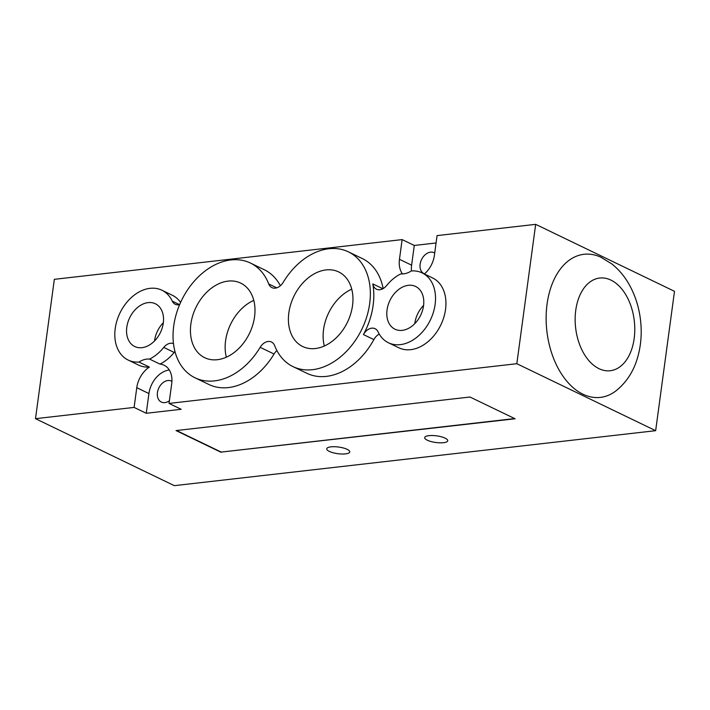 <?xml version="1.0" encoding="UTF-8"?>
<svg xmlns="http://www.w3.org/2000/svg" width="710" height="710" viewBox="0 0 710 710"><rect width="100%" height="100%" fill="white"/><g stroke="black" fill="none" stroke-linecap="round" stroke-linejoin="round"><path stroke-width="1.06" d="M445.161 438.159A11.635 3.346 7.7 0 1 447.744 440.733A11.635 3.346 7.7 0 1 435.762 442.49A11.635 3.346 7.7 0 1 424.686 437.617A11.635 3.346 7.7 0 1 432.559 435.523A11.635 3.346 7.7 0 1 445.161 438.159M347.19 449.35A11.635 3.346 7.7 0 1 349.773 451.924A11.635 3.346 7.7 0 1 337.8 453.681A11.635 3.346 7.7 0 1 326.715 448.809A11.635 3.346 7.7 0 1 334.587 446.714A11.635 3.346 7.7 0 1 347.19 449.35M601.432 257.473A72.021 45.626 83.5 0 0 600.749 257.153A72.021 45.626 83.5 0 0 547.002 304.59A72.021 45.626 83.5 0 0 582.946 394.201A72.021 45.626 83.5 0 0 616.023 390.82C626.389 382.459 633.551 371.463 637.509 357.84C640.979 345.947 642 333.531 640.58 320.601C639.071 307.235 635.148 295.005 628.82 283.902C624.25 275.933 618.525 269.241 611.674 263.818L600.749 257.153M516.827 363.706L655.658 430.677L674.5 291.322L535.668 224.342L516.827 363.706L169.033 403.431L181.183 409.288L146.251 413.282L134.11 407.416L136.773 387.695A22.711 16.321 115.8 0 1 149.393 367.079A38.784 27.867 115.8 0 1 138.61 365.091L128.19 360.068A38.784 27.867 115.8 0 1 119.946 313.03A38.784 27.867 115.8 0 1 161.898 290.212A38.784 27.867 115.8 0 1 172.281 301.147A11.085 7.961 -64.2 0 0 175.246 304.27A11.085 7.961 -64.2 0 0 179.63 304.625M402.49 273.945A22.711 16.321 115.8 0 1 399.464 259.319L402.126 239.598L54.342 279.323L35.5 418.678L174.332 485.658L655.658 430.677M169.397 400.742A11.635 8.36 115.8 0 1 161.33 402.046A11.635 8.36 115.8 0 1 157.442 392.586A11.635 8.36 115.8 0 1 171.438 381.084A11.635 8.36 115.8 0 1 171.918 381.341M424.518 273.874A11.635 8.36 115.8 0 1 424.021 273.661A11.635 8.36 115.8 0 1 420.134 264.2A11.635 8.36 115.8 0 1 434.13 252.707A11.635 8.36 115.8 0 1 434.706 253.017M254.553 316.775A41.411 29.758 115.8 0 1 204.72 357.707A41.411 29.758 115.8 0 1 195.916 307.483A41.411 29.758 115.8 0 1 240.708 283.113A41.411 29.758 115.8 0 1 254.553 316.775M253.781 300.357A41.411 29.758 -64.2 0 0 226.357 357.21M352.524 305.584A41.411 29.758 115.8 0 1 302.691 346.524A41.411 29.758 115.8 0 1 293.887 296.292A41.411 29.758 115.8 0 1 338.679 271.921A41.411 29.758 115.8 0 1 352.524 305.584M351.752 289.165A41.411 29.758 -64.2 0 0 324.328 346.018M163.291 323.059A23.732 17.049 115.8 0 1 134.731 346.515A23.732 17.049 115.8 0 1 129.69 317.734A23.732 17.049 115.8 0 1 155.357 303.765A23.732 17.049 115.8 0 1 163.291 323.059M163.335 322.704A23.732 17.049 -64.2 0 0 154.523 340.969M423.542 305.753A23.732 17.049 115.8 0 1 394.982 329.209A23.732 17.049 115.8 0 1 389.941 300.428A23.732 17.049 115.8 0 1 415.607 286.467A23.732 17.049 115.8 0 1 423.542 305.753M423.586 305.406A23.732 17.049 -64.2 0 0 414.773 323.671M174.98 351.486A11.085 7.961 -64.2 0 0 174.154 352.426A38.784 27.867 115.8 0 1 159.972 364.106L149.553 359.082A22.711 16.321 -64.2 0 0 138.974 362.056A38.784 27.867 115.8 0 1 128.19 360.068M173.497 343.613A11.085 7.961 -64.2 0 0 163.744 347.403A38.784 27.867 115.8 0 1 149.553 359.082M161.898 290.212L172.308 295.236A38.784 27.867 115.8 0 1 180.58 302.451M149.393 367.079L138.974 362.056M372.794 283.902A11.085 7.961 -64.2 0 0 376.442 289.192A11.085 7.961 -64.2 0 0 386.604 285.571A38.784 27.867 115.8 0 1 400.786 273.9A22.711 16.321 -64.2 0 0 411.365 270.927A38.784 27.867 115.8 0 1 422.148 272.906A38.784 27.867 115.8 0 1 430.393 319.944A38.784 27.867 115.8 0 1 388.441 342.77A38.784 27.867 115.8 0 1 378.057 331.836A11.085 7.961 -64.2 0 0 375.093 328.712A11.085 7.961 -64.2 0 0 363.44 334.57A63.714 45.777 -64.2 0 0 372.794 283.902L382.85 288.757M379.246 334.09A11.085 7.961 -64.2 0 0 373.859 339.593A63.714 45.777 115.8 0 1 306.88 373.3L292.999 366.608A63.714 45.777 115.8 0 1 274.672 345.663A11.085 7.961 -64.2 0 0 271.486 342.016A11.085 7.961 -64.2 0 0 260.162 347.323A63.714 45.777 115.8 0 1 195.028 377.8A63.714 45.777 115.8 0 1 181.485 300.516A63.714 45.777 115.8 0 1 250.399 263.028A63.714 45.777 115.8 0 1 268.726 283.964A11.085 7.961 -64.2 0 0 271.912 287.612A11.085 7.961 -64.2 0 0 283.237 282.305A63.714 45.777 115.8 0 1 348.37 251.837A63.714 45.777 115.8 0 1 361.914 329.112A63.714 45.777 115.8 0 1 292.999 366.608M422.148 272.906L432.559 277.93A38.784 27.867 115.8 0 1 440.803 324.967A38.784 27.867 115.8 0 1 398.86 347.793L388.441 342.77M250.399 263.028L264.28 269.72A63.714 45.777 115.8 0 1 280.379 285.748M348.37 251.837L362.251 258.529A63.714 45.777 115.8 0 1 383.151 288.588M35.5 418.678L134.11 407.416M159.972 364.106A22.711 16.321 115.8 0 1 164.108 365.242A22.711 16.321 115.8 0 1 171.705 383.711L169.033 403.431M535.668 224.342L437.058 235.605L434.396 255.325A22.711 16.321 115.8 0 1 424.385 273.989M276.9 350.58A11.085 7.961 -64.2 0 0 274.042 354.015A63.714 45.777 115.8 0 1 208.917 384.492L195.028 377.8M514.661 418.572L221.218 452.084L176.533 430.526M221.183 452.35L176.062 430.579L469.967 397.014L515.096 418.776L221.218 452.084M169.299 369.999A22.711 16.321 -64.2 0 0 148.923 393.562L146.251 413.282M402.126 239.598L414.276 245.456L411.614 265.176A22.711 16.321 -64.2 0 0 411.472 270.918M414.276 245.456L436.064 242.971M610.955 280.113A46.638 29.536 83.5 0 0 576.671 334.303A46.638 29.536 83.5 0 0 627.276 358.719A46.638 29.536 83.5 0 0 610.955 280.113M174.154 352.426L163.744 347.403M179.541 304.643L172.281 301.147M373.859 339.593L363.44 334.57M276.749 287.834L268.726 283.964M274.042 354.015L260.162 347.323M136.773 387.695L148.923 393.562M399.464 259.319L411.614 265.176"/></g></svg>
